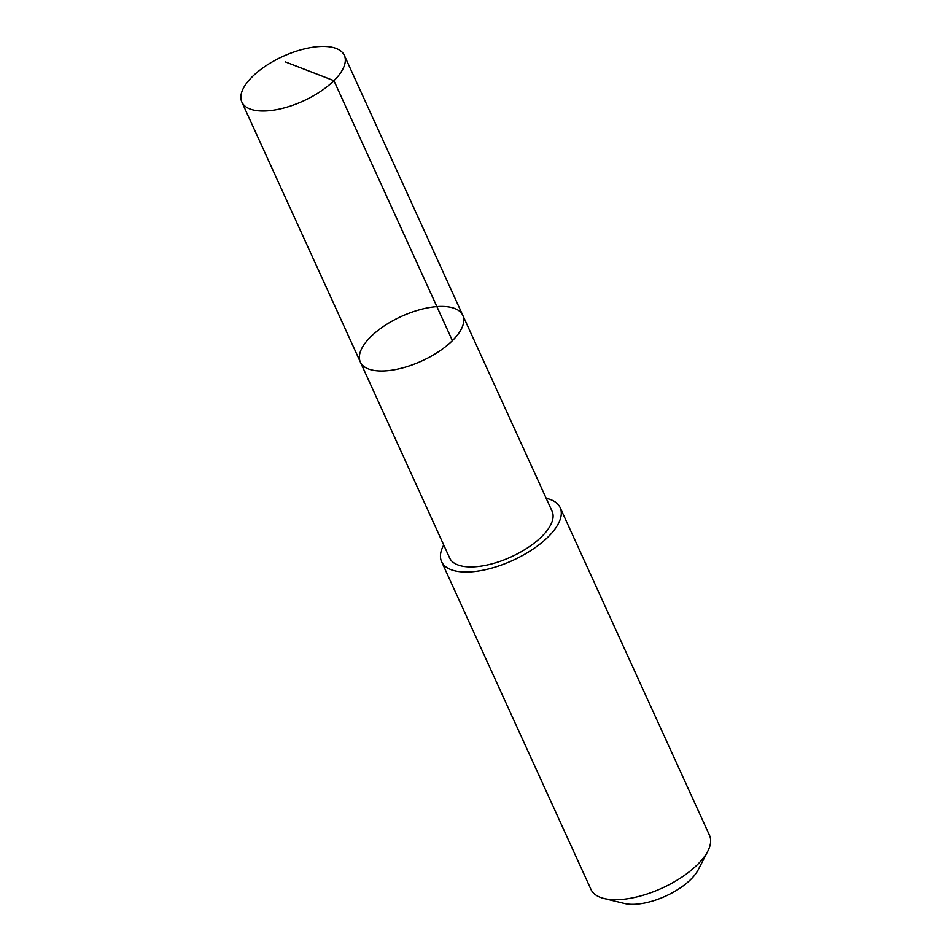 <?xml version="1.0" encoding="UTF-8"?>
<svg xmlns="http://www.w3.org/2000/svg" width="951" height="951" viewBox="0 0 951 951"><rect width="100%" height="100%" fill="white"/><g stroke="black" fill="none" stroke-linecap="round" stroke-linejoin="round"><path stroke-width="1.43" d="M462.804 315.352L552.103 511.293A56.299 24.5 155.5 0 1 519.08 552.923A56.299 24.5 155.5 0 1 455.458 563.824A56.299 24.5 155.5 0 1 449.645 557.987L360.346 362.046A56.299 24.5 -24.5 0 0 366.159 367.894A56.299 24.5 -24.5 0 0 429.793 356.982A56.299 24.5 -24.5 0 0 462.804 315.352A56.299 24.5 -24.5 0 0 401.417 316.41A56.299 24.5 -24.5 0 0 360.346 362.046A56.299 24.5 -24.5 0 0 366.159 367.894A56.299 24.5 -24.5 0 0 429.793 356.982A56.299 24.5 -24.5 0 0 462.804 315.352L344.333 55.372A56.311 24.5 155.5 0 1 311.31 97.002A56.311 24.5 155.5 0 1 247.676 107.915A56.311 24.5 155.5 0 1 241.863 102.066A56.311 24.5 155.5 0 1 274.875 60.436A56.311 24.5 155.5 0 1 338.508 49.535A56.311 24.5 155.5 0 1 344.333 55.372M546.183 498.324A65.143 28.352 155.5 0 1 553.423 500.88A65.143 28.352 155.5 0 1 560.151 507.632A65.143 28.352 155.5 0 1 512.637 560.448A65.143 28.352 155.5 0 1 441.597 561.672A65.143 28.352 155.5 0 1 443.737 545.018M560.151 507.632L709.494 835.335A65.143 28.352 155.5 0 1 707.794 851.169A65.143 28.352 155.5 0 1 661.979 888.151A65.143 28.352 155.5 0 1 604.004 898.469A65.143 28.352 155.5 0 1 590.94 889.363L441.597 561.672M707.794 851.169L698.189 869.808A46.337 20.173 155.5 0 1 665.605 896.104A46.337 20.173 155.5 0 1 624.367 903.45L604.004 898.469M285.443 61.934L333.932 80.68L452.403 340.66M360.346 362.046L241.863 102.066"/></g></svg>
